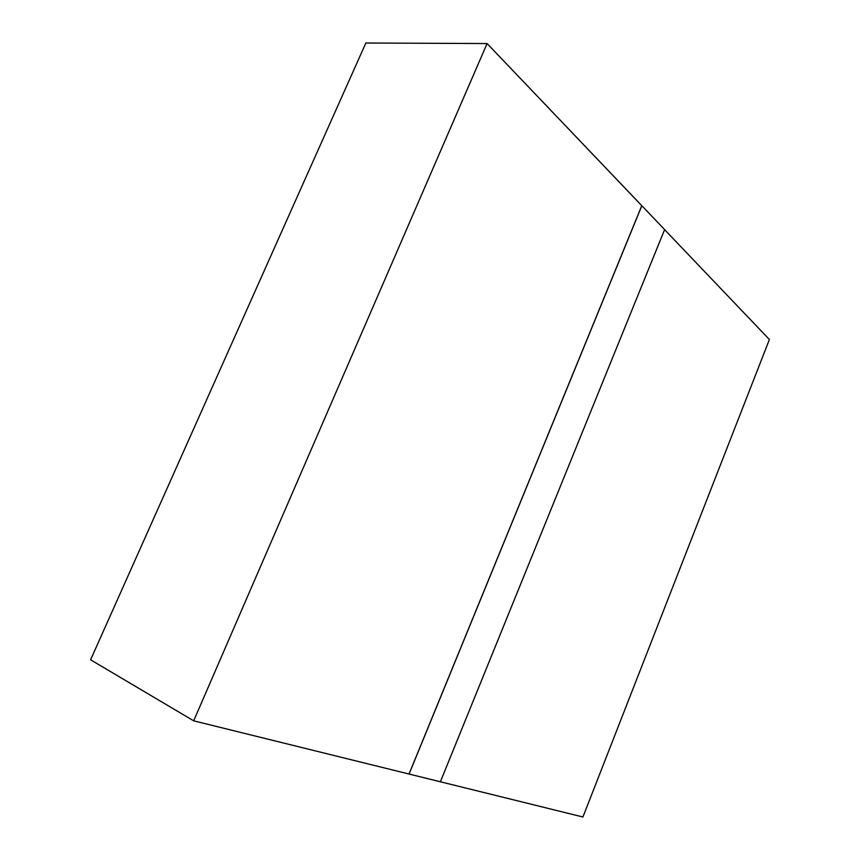 <?xml version="1.0" encoding="UTF-8"?>
<svg xmlns="http://www.w3.org/2000/svg" width="860" height="860" viewBox="0 0 860 860"><rect width="100%" height="100%" fill="white"/><g stroke="black" fill="none" stroke-linecap="round" stroke-linejoin="round"><path stroke-width="1.29" d="M409.027 774.032L193.672 720.83L487.093 43.548L641.764 205.701L409.027 774.032L582.929 817L440.385 781.783L664.619 229.609L487.093 43.548L193.672 720.83L90.601 659.792L365.855 43L487.093 43.548L365.855 43L90.601 659.792L193.672 720.83L409.027 774.032L641.829 205.712L409.027 774.032M664.597 229.652L769.399 339.528L582.929 817L769.399 339.528L664.597 229.652M409.081 774.064L641.829 205.712L664.619 229.609L440.385 781.794L409.081 774.064"/></g></svg>
